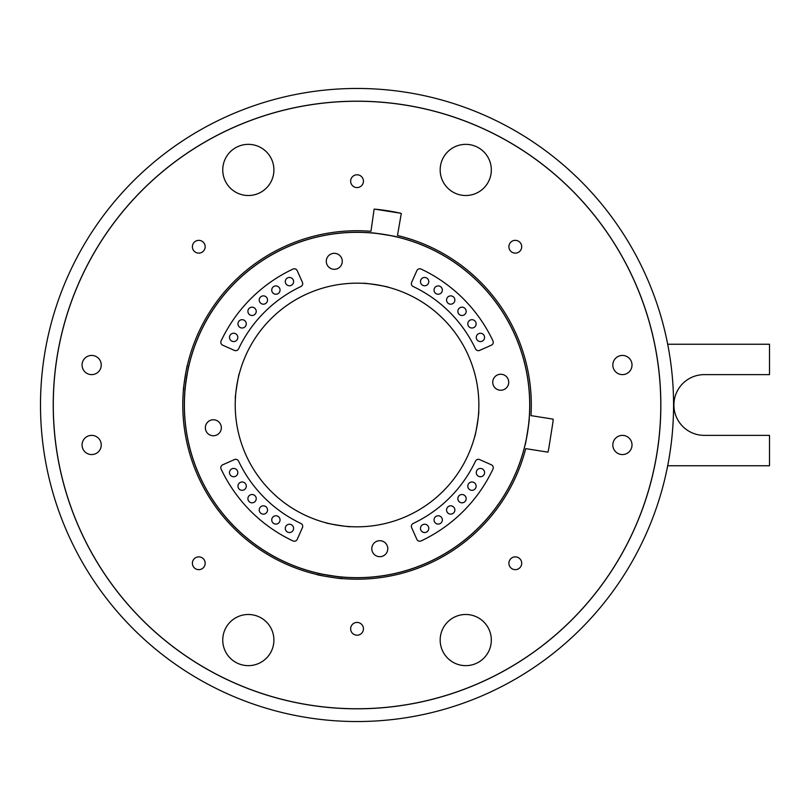 <?xml version="1.0" encoding="UTF-8"?>
<svg xmlns="http://www.w3.org/2000/svg" width="810" height="810" viewBox="0 0 810 810"><rect width="100%" height="100%" fill="white"/><g stroke="black" fill="none" stroke-linecap="round" stroke-linejoin="round"><path stroke-width="1.21" d="M508.903 563.264A6.399 6.399 0 0 0 515.302 569.653A6.399 6.399 0 0 0 521.701 563.264A6.399 6.399 0 0 0 515.302 556.865A6.399 6.399 0 0 0 508.903 563.264M350.649 628.813A6.399 6.399 0 0 0 357.038 635.212A6.399 6.399 0 0 0 363.437 628.813A6.399 6.399 0 0 0 357.038 622.424A6.399 6.399 0 0 0 350.649 628.813M192.385 563.264A6.399 6.399 0 0 0 198.774 569.653A6.399 6.399 0 0 0 205.173 563.264A6.399 6.399 0 0 0 198.774 556.865A6.399 6.399 0 0 0 192.385 563.264M192.385 246.736A6.399 6.399 0 0 0 198.774 253.135A6.399 6.399 0 0 0 205.173 246.736A6.399 6.399 0 0 0 198.774 240.347A6.399 6.399 0 0 0 192.385 246.736M350.649 181.187A6.399 6.399 0 0 0 357.038 187.576A6.399 6.399 0 0 0 363.437 181.187A6.399 6.399 0 0 0 357.038 174.788A6.399 6.399 0 0 0 350.649 181.187M508.903 246.736A6.399 6.399 0 0 0 515.302 253.135A6.399 6.399 0 0 0 521.701 246.736A6.399 6.399 0 0 0 515.302 240.347A6.399 6.399 0 0 0 508.903 246.736M612.826 365.037A9.588 9.588 0 0 0 622.424 374.625A9.588 9.588 0 0 0 632.013 365.037A9.588 9.588 0 0 0 622.424 355.438A9.588 9.588 0 0 0 612.826 365.037M612.826 444.963A9.588 9.588 0 0 0 622.424 454.562A9.588 9.588 0 0 0 632.013 444.963A9.588 9.588 0 0 0 622.424 435.375A9.588 9.588 0 0 0 612.826 444.963M82.063 444.963A9.588 9.588 0 0 0 91.662 454.562A9.588 9.588 0 0 0 101.25 444.963A9.588 9.588 0 0 0 91.662 435.375A9.588 9.588 0 0 0 82.063 444.963M82.063 365.037A9.588 9.588 0 0 0 91.662 374.625A9.588 9.588 0 0 0 101.25 365.037A9.588 9.588 0 0 0 91.662 355.438A9.588 9.588 0 0 0 82.063 365.037M188.75 366.393L188.973 365.432C188.588 364.571 184.346 391.392 184.974 390.693M371.344 232.936C370.646 232.298 397.467 236.55 396.606 236.935C397.477 236.55 370.666 232.308 371.344 232.936M529.699 405A172.662 172.662 0 0 0 357.038 232.338A172.662 172.662 0 0 0 184.386 405A172.662 172.662 0 0 0 357.038 577.662A172.662 172.662 0 0 0 529.699 405M492.733 382.239A7.989 7.989 0 0 0 500.732 390.238A7.989 7.989 0 0 0 508.72 382.239A7.989 7.989 0 0 0 500.732 374.25A7.989 7.989 0 0 0 492.733 382.239M205.355 427.761A7.989 7.989 0 0 0 213.354 435.75A7.989 7.989 0 0 0 221.343 427.761A7.989 7.989 0 0 0 213.354 419.762A7.989 7.989 0 0 0 205.355 427.761M326.288 261.306A7.989 7.989 0 0 0 334.277 269.305A7.989 7.989 0 0 0 342.276 261.306A7.989 7.989 0 0 0 334.277 253.317A7.989 7.989 0 0 0 326.288 261.306M371.8 548.694A7.989 7.989 0 0 0 379.799 556.683A7.989 7.989 0 0 0 387.787 548.694A7.989 7.989 0 0 0 379.799 540.695A7.989 7.989 0 0 0 371.8 548.694M293.605 528.383A4.161 4.161 0 0 0 289.453 524.232A4.161 4.161 0 0 0 285.292 528.383A4.161 4.161 0 0 0 289.453 532.545A4.161 4.161 0 0 0 293.605 528.383M280.047 519.919A4.161 4.161 0 0 0 275.886 515.767A4.161 4.161 0 0 0 271.735 519.919A4.161 4.161 0 0 0 275.886 524.08A4.161 4.161 0 0 0 280.047 519.919M267.533 509.966A4.161 4.161 0 0 0 263.371 505.815A4.161 4.161 0 0 0 259.22 509.966A4.161 4.161 0 0 0 263.371 514.127A4.161 4.161 0 0 0 267.533 509.966M256.223 498.666A4.161 4.161 0 0 0 252.072 494.505A4.161 4.161 0 0 0 247.911 498.666A4.161 4.161 0 0 0 252.072 502.818A4.161 4.161 0 0 0 256.223 498.666M246.28 486.152A4.161 4.161 0 0 0 242.119 481.99A4.161 4.161 0 0 0 237.968 486.152A4.161 4.161 0 0 0 242.119 490.313A4.161 4.161 0 0 0 246.28 486.152M237.816 472.594A4.161 4.161 0 0 0 233.655 468.433A4.161 4.161 0 0 0 229.503 472.594A4.161 4.161 0 0 0 233.655 476.746A4.161 4.161 0 0 0 237.816 472.594M237.816 337.406A4.161 4.161 0 0 0 233.655 333.254A4.161 4.161 0 0 0 229.503 337.406A4.161 4.161 0 0 0 233.655 341.567A4.161 4.161 0 0 0 237.816 337.406M246.28 323.848A4.161 4.161 0 0 0 242.119 319.687A4.161 4.161 0 0 0 237.968 323.848A4.161 4.161 0 0 0 242.119 328.009A4.161 4.161 0 0 0 246.28 323.848M256.223 311.334A4.161 4.161 0 0 0 252.072 307.182A4.161 4.161 0 0 0 247.911 311.334A4.161 4.161 0 0 0 252.072 315.495A4.161 4.161 0 0 0 256.223 311.334M267.533 300.034A4.161 4.161 0 0 0 263.371 295.873A4.161 4.161 0 0 0 259.22 300.034A4.161 4.161 0 0 0 263.371 304.185A4.161 4.161 0 0 0 267.533 300.034M280.047 290.081A4.161 4.161 0 0 0 275.886 285.92A4.161 4.161 0 0 0 271.735 290.081A4.161 4.161 0 0 0 275.886 294.233A4.161 4.161 0 0 0 280.047 290.081M293.605 281.617A4.161 4.161 0 0 0 289.453 277.455A4.161 4.161 0 0 0 285.292 281.617A4.161 4.161 0 0 0 289.453 285.768A4.161 4.161 0 0 0 293.605 281.617M428.784 281.617A4.161 4.161 0 0 0 424.632 277.455A4.161 4.161 0 0 0 420.471 281.617A4.161 4.161 0 0 0 424.632 285.768A4.161 4.161 0 0 0 428.784 281.617M442.351 290.081A4.161 4.161 0 0 0 438.19 285.92A4.161 4.161 0 0 0 434.038 290.081A4.161 4.161 0 0 0 438.19 294.233A4.161 4.161 0 0 0 442.351 290.081M454.866 300.034A4.161 4.161 0 0 0 450.704 295.873A4.161 4.161 0 0 0 446.553 300.034A4.161 4.161 0 0 0 450.704 304.185A4.161 4.161 0 0 0 454.866 300.034M466.165 311.334A4.161 4.161 0 0 0 462.014 307.182A4.161 4.161 0 0 0 457.852 311.334A4.161 4.161 0 0 0 462.014 315.495A4.161 4.161 0 0 0 466.165 311.334M476.118 323.848A4.161 4.161 0 0 0 471.957 319.687A4.161 4.161 0 0 0 467.805 323.848A4.161 4.161 0 0 0 471.957 328.009A4.161 4.161 0 0 0 476.118 323.848M484.582 337.406A4.161 4.161 0 0 0 480.421 333.254A4.161 4.161 0 0 0 476.27 337.406A4.161 4.161 0 0 0 480.421 341.567A4.161 4.161 0 0 0 484.582 337.406M484.582 472.594A4.161 4.161 0 0 0 480.421 468.433A4.161 4.161 0 0 0 476.27 472.594A4.161 4.161 0 0 0 480.421 476.746A4.161 4.161 0 0 0 484.582 472.594M476.118 486.152A4.161 4.161 0 0 0 471.957 481.99A4.161 4.161 0 0 0 467.805 486.152A4.161 4.161 0 0 0 471.957 490.313A4.161 4.161 0 0 0 476.118 486.152M466.165 498.666A4.161 4.161 0 0 0 462.014 494.505A4.161 4.161 0 0 0 457.852 498.666A4.161 4.161 0 0 0 462.014 502.818A4.161 4.161 0 0 0 466.165 498.666M454.866 509.966A4.161 4.161 0 0 0 450.704 505.815A4.161 4.161 0 0 0 446.553 509.966A4.161 4.161 0 0 0 450.704 514.127A4.161 4.161 0 0 0 454.866 509.966M442.351 519.919A4.161 4.161 0 0 0 438.19 515.767A4.161 4.161 0 0 0 434.038 519.919A4.161 4.161 0 0 0 438.19 524.08A4.161 4.161 0 0 0 442.351 519.919M428.784 528.383A4.161 4.161 0 0 0 424.632 524.232A4.161 4.161 0 0 0 420.471 528.383A4.161 4.161 0 0 0 424.632 532.545A4.161 4.161 0 0 0 428.784 528.383M302.707 526.348A3.2 3.2 0 0 0 300.885 523.452A131.088 131.088 0 0 1 238.585 461.153A3.2 3.2 0 0 0 234.394 459.604L222.709 464.808A3.2 3.2 0 0 0 221.12 469.091A150.275 150.275 0 0 0 292.947 540.918A3.2 3.2 0 0 0 297.229 539.328L302.434 527.644A3.2 3.2 0 0 0 302.707 526.348M493.27 467.724A3.2 3.2 0 0 0 491.366 464.808L479.682 459.604A3.2 3.2 0 0 0 475.49 461.153A131.088 131.088 0 0 1 413.191 523.452A3.2 3.2 0 0 0 411.642 527.644L416.846 539.328A3.2 3.2 0 0 0 421.129 540.918A150.275 150.275 0 0 0 492.966 469.091A3.2 3.2 0 0 0 493.27 467.724M302.707 283.652A3.2 3.2 0 0 0 302.434 282.356L297.229 270.672A3.2 3.2 0 0 0 292.947 269.082A150.275 150.275 0 0 0 221.12 340.909A3.2 3.2 0 0 0 222.709 345.192L234.394 350.396A3.2 3.2 0 0 0 238.585 348.847A131.088 131.088 0 0 1 300.885 286.548A3.2 3.2 0 0 0 302.707 283.652M493.27 342.276A3.2 3.2 0 0 0 492.966 340.909A150.275 150.275 0 0 0 421.129 269.082A3.2 3.2 0 0 0 416.846 270.672L411.642 282.356A3.2 3.2 0 0 0 413.191 286.548A131.088 131.088 0 0 1 475.49 348.847A3.2 3.2 0 0 0 479.682 350.396L491.366 345.192A3.2 3.2 0 0 0 493.27 342.276M222.75 640.062A25.576 25.576 0 0 0 248.326 665.648A25.576 25.576 0 0 0 273.912 640.062A25.576 25.576 0 0 0 248.326 614.486A25.576 25.576 0 0 0 222.75 640.062M440.174 640.062A25.576 25.576 0 0 0 465.75 665.648A25.576 25.576 0 0 0 491.326 640.062A25.576 25.576 0 0 0 465.75 614.486A25.576 25.576 0 0 0 440.174 640.062M440.174 169.938A25.576 25.576 0 0 0 465.75 195.514A25.576 25.576 0 0 0 491.326 169.938A25.576 25.576 0 0 0 465.75 144.352A25.576 25.576 0 0 0 440.174 169.938M222.75 169.938A25.576 25.576 0 0 0 248.326 195.514A25.576 25.576 0 0 0 273.912 169.938A25.576 25.576 0 0 0 248.326 144.352A25.576 25.576 0 0 0 222.75 169.938M660.788 405A303.75 303.75 0 0 0 357.038 101.25A303.75 303.75 0 0 0 53.288 405A303.75 303.75 0 0 0 357.038 708.75A303.75 303.75 0 0 0 660.788 405M350.72 526.652C351.388 527.502 324.577 523.26 325.458 522.653C324.557 523.25 351.388 527.502 350.72 526.652M474.69 436.58C475.288 437.481 479.54 410.67 478.7 411.318C479.54 410.65 475.298 437.471 474.69 436.58M235.224 405A121.824 121.824 0 0 0 357.038 526.824A121.824 121.824 0 0 0 478.862 405A121.824 121.824 0 0 0 357.038 283.176A121.824 121.824 0 0 0 235.224 405M53.227 405A303.811 303.811 0 0 0 357.038 708.811A303.811 303.811 0 0 0 660.849 405A303.811 303.811 0 0 0 357.038 101.189A303.811 303.811 0 0 0 53.227 405M673.576 405A316.538 316.538 0 0 0 357.038 88.462A316.538 316.538 0 0 0 40.5 405A316.538 316.538 0 0 0 357.038 721.538A316.538 316.538 0 0 0 673.576 405M239.385 373.42C238.788 372.519 234.535 399.34 235.386 398.682C234.535 399.35 238.778 372.539 239.385 373.42M529.102 419.307C529.74 418.608 525.487 445.429 525.103 444.568C525.487 445.429 529.74 418.618 529.102 419.307M342.731 577.064C343.44 577.702 316.629 573.45 317.469 573.065C316.609 573.45 343.43 577.692 342.731 577.064M388.628 287.348C389.529 286.75 362.708 282.498 363.356 283.348C362.688 282.498 389.519 286.75 388.628 287.348M667.693 344.25L769.5 344.25L769.5 374.625L704.275 374.625A30.375 30.375 0 0 0 673.9 405A30.375 30.375 0 0 0 704.275 435.375L769.5 435.375L769.5 465.75L667.693 465.75M342.721 577.125C343.43 577.763 316.619 573.521 317.459 573.126C316.599 573.51 343.42 577.763 342.721 577.125M525.163 444.579C525.548 445.439 529.801 418.628 529.163 419.317C529.801 418.618 525.548 445.439 525.163 444.579M184.315 405A172.722 172.722 0 0 0 357.038 577.722A172.722 172.722 0 0 0 529.76 405A172.722 172.722 0 0 0 357.038 232.278A172.722 172.722 0 0 0 184.315 405M400.363 213.192L375.101 209.193L400.363 213.192M371.355 232.875C370.656 232.237 397.477 236.49 396.617 236.874C397.487 236.49 370.676 232.237 371.355 232.875M184.913 390.683C184.275 391.392 188.527 364.581 188.912 365.421C188.527 364.561 184.275 391.382 184.913 390.683M183.394 390.45C182.766 391.149 187.009 364.338 187.394 365.178C187.009 364.318 182.766 391.139 183.394 390.45M317.216 574.644C316.356 575.029 343.187 579.271 342.488 578.644C343.187 579.271 316.376 575.029 317.216 574.644M182.787 405A174.261 174.261 0 0 0 525.741 448.639L547.945 452.152A196.638 196.638 0 0 0 548.694 448.993L552.906 422.385A196.638 196.638 0 0 0 553.169 419.145L530.975 415.631A174.261 174.261 0 0 0 397.477 235.497L401.304 213.405A196.638 196.638 0 0 0 374.139 209.112L370.96 231.295A174.261 174.261 0 0 0 182.787 405"/></g></svg>
